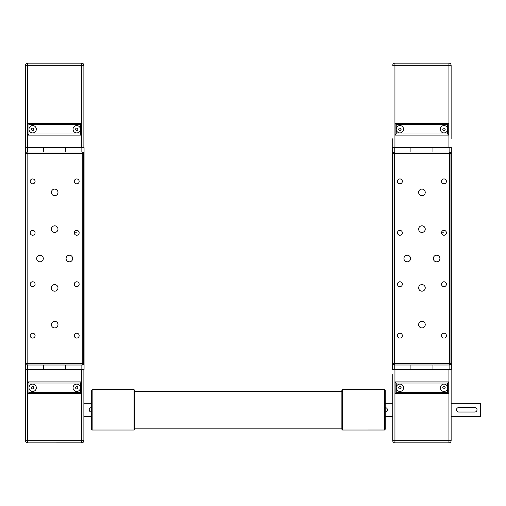 <?xml version="1.0" encoding="UTF-8"?>
<svg xmlns="http://www.w3.org/2000/svg" width="506" height="506" viewBox="0 0 506 506"><rect width="100%" height="100%" fill="white"/><g stroke="black" fill="none" stroke-linecap="round" stroke-linejoin="round"><path stroke-width="0.76" d="M27.507 369.424L43.668 369.424L43.668 365.016L43.668 369.424L65.704 369.424L65.704 365.016L65.704 369.424L84.066 369.424L84.059 147.6L65.698 147.6L65.698 152.009L65.698 147.6L25.3 147.6L25.306 369.424L27.507 369.424L27.507 365.016M43.661 152.009L43.661 147.6L43.661 152.009M80.391 134.014L28.975 134.014L28.975 129.239A3.675 3.675 0 0 1 32.643 125.564A3.675 3.675 0 0 1 36.318 129.239A3.675 3.675 0 0 1 32.643 132.914A3.675 3.675 0 0 1 28.975 129.239L28.975 124.463L80.391 124.463L80.391 129.239A3.675 3.675 0 0 1 76.716 132.914A3.675 3.675 0 0 1 73.041 129.239A3.675 3.675 0 0 1 76.716 125.564A3.675 3.675 0 0 1 80.391 129.239L80.391 134.014L81.491 135.115L81.491 123.363L27.868 123.363L27.868 135.115L81.491 135.115M25.483 65.337A2.201 2.201 0 0 1 27.685 63.13L27.685 65.337L25.483 65.337L25.483 147.6M76.077 130.339L75.445 129.239L76.077 128.138L77.348 128.138L77.987 129.239L77.348 130.339L76.077 130.339M33.282 130.339L32.011 130.339L31.372 129.239L32.011 128.138L33.282 128.138L33.915 129.239L33.282 130.339M80.391 124.463L81.491 123.363M28.975 124.463L27.868 123.363M28.975 134.014L27.868 135.115M81.675 63.13A2.201 2.201 0 0 1 83.876 65.337L81.675 65.337L81.675 63.13L27.685 63.13M83.876 147.6L83.876 65.337M28.975 392.561L27.874 393.662L81.491 393.662L80.391 392.561L28.975 392.561L28.975 387.786A3.675 3.675 0 0 1 32.65 384.111A3.675 3.675 0 0 1 36.324 387.786A3.675 3.675 0 0 1 32.65 391.461A3.675 3.675 0 0 1 28.975 387.786L28.975 383.01L80.391 383.01L81.491 381.91L27.874 381.91L28.975 383.01M80.391 383.01L80.391 387.786A3.675 3.675 0 0 1 76.722 391.461A3.675 3.675 0 0 1 73.047 387.786A3.675 3.675 0 0 1 76.722 384.111A3.675 3.675 0 0 1 80.391 387.786L80.391 392.561M91.409 416.432L83.882 416.432M91.409 403.212L83.882 403.212M83.882 369.424L83.882 440.669A2.201 2.201 0 0 1 81.681 442.87L81.681 440.669L83.882 440.669M91.409 412.023A2.201 2.201 0 0 1 89.208 409.822A2.201 2.201 0 0 1 91.409 407.615M27.874 381.91L27.874 393.662L81.491 393.662L81.491 381.91M77.994 387.786L77.355 388.886L76.083 388.886L75.445 387.786L76.083 386.685L77.355 386.685L77.994 387.786M33.921 387.786L33.282 388.886L32.011 388.886L31.378 387.786L32.011 386.685L33.282 386.685L33.921 387.786M25.49 369.424L25.49 440.669A2.201 2.201 0 0 0 27.691 442.877L81.681 442.87M36.685 258.509A3.308 3.308 0 0 1 39.993 255.207A3.308 3.308 0 0 1 43.295 258.509A3.308 3.308 0 0 1 39.993 261.817A3.308 3.308 0 0 1 36.685 258.509M66.065 258.509A3.308 3.308 0 0 1 69.373 255.207A3.308 3.308 0 0 1 72.681 258.509A3.308 3.308 0 0 1 69.373 261.817A3.308 3.308 0 0 1 66.065 258.509M51.378 229.129A3.308 3.308 0 0 1 54.68 225.828A3.308 3.308 0 0 1 57.988 229.129A3.308 3.308 0 0 1 54.68 232.437A3.308 3.308 0 0 1 51.378 229.129M51.378 192.406A3.308 3.308 0 0 1 54.68 189.099A3.308 3.308 0 0 1 57.988 192.406A3.308 3.308 0 0 1 54.68 195.714A3.308 3.308 0 0 1 51.378 192.406M51.378 287.895A3.308 3.308 0 0 1 54.68 284.587A3.308 3.308 0 0 1 57.988 287.895A3.308 3.308 0 0 1 54.68 291.197A3.308 3.308 0 0 1 51.378 287.895M51.378 324.618A3.308 3.308 0 0 1 54.686 321.31A3.308 3.308 0 0 1 57.988 324.618A3.308 3.308 0 0 1 54.686 327.926A3.308 3.308 0 0 1 51.378 324.618M30.208 335.636A2.441 2.441 0 0 1 32.65 333.195A2.441 2.441 0 0 1 35.091 335.636A2.441 2.441 0 0 1 32.65 338.078A2.441 2.441 0 0 1 30.208 335.636M74.274 335.636A2.441 2.441 0 0 1 76.716 333.195A2.441 2.441 0 0 1 79.157 335.636A2.441 2.441 0 0 1 76.716 338.078A2.441 2.441 0 0 1 74.274 335.636M74.274 284.22A2.441 2.441 0 0 1 76.716 281.779A2.441 2.441 0 0 1 79.157 284.22A2.441 2.441 0 0 1 76.716 286.662A2.441 2.441 0 0 1 74.274 284.22M30.208 284.22A2.441 2.441 0 0 1 32.65 281.779A2.441 2.441 0 0 1 35.091 284.22A2.441 2.441 0 0 1 32.65 286.662A2.441 2.441 0 0 1 30.208 284.22M30.208 232.804A2.441 2.441 0 0 1 32.643 230.363A2.441 2.441 0 0 1 35.085 232.804A2.441 2.441 0 0 1 32.65 235.246A2.441 2.441 0 0 1 30.208 232.804M74.274 232.804A2.441 2.441 0 0 1 76.716 230.363A2.441 2.441 0 0 1 79.157 232.804A2.441 2.441 0 0 1 76.716 235.246A2.441 2.441 0 0 1 74.274 232.804L76.716 232.804M74.274 181.388A2.441 2.441 0 0 1 76.716 178.947A2.441 2.441 0 0 1 79.157 181.388A2.441 2.441 0 0 1 76.716 183.83A2.441 2.441 0 0 1 74.274 181.388M30.202 181.388A2.441 2.441 0 0 1 32.643 178.947A2.441 2.441 0 0 1 35.085 181.388A2.441 2.441 0 0 1 32.643 183.83A2.441 2.441 0 0 1 30.202 181.388M25.667 292.759L25.667 290.374L25.667 292.759M25.667 226.65L25.667 224.272M25.667 175.234L25.667 172.856M83.699 363.548A1.467 1.467 0 0 1 82.225 365.016L82.225 363.548L83.699 363.548L83.692 153.476L82.225 153.476L82.225 152.009A1.467 1.467 0 0 1 83.692 153.476M27.141 365.016A1.467 1.467 0 0 1 25.673 363.548L27.141 363.548L27.141 365.016L82.225 365.016M25.667 153.476A1.467 1.467 0 0 1 27.134 152.009L27.134 153.476L25.667 153.476L25.673 363.548M82.225 152.009L27.134 152.009M394.762 369.418L410.923 369.418L410.923 365.009L410.923 369.418L432.959 369.418L432.959 365.009L432.959 369.418L451.32 369.418L451.314 147.594L432.953 147.594L432.953 152.002L432.953 147.594L392.555 147.594L392.561 369.418L394.762 369.418L394.762 365.009M410.916 152.002L410.916 147.594L410.916 152.002M447.646 134.008L396.23 134.008L396.23 129.232A3.675 3.675 0 0 1 399.898 125.558A3.675 3.675 0 0 1 403.573 129.232A3.675 3.675 0 0 1 399.898 132.907A3.675 3.675 0 0 1 396.23 129.232L396.23 124.457L447.639 124.457L447.639 129.232A3.675 3.675 0 0 1 443.971 132.907A3.675 3.675 0 0 1 440.296 129.232A3.675 3.675 0 0 1 443.971 125.558A3.675 3.675 0 0 1 447.639 129.232L447.646 134.008L448.746 135.108L448.746 123.356L395.123 123.356L395.123 135.108L448.746 135.108M392.738 138.783L392.738 147.594M451.131 138.783L451.131 65.331L448.93 65.331L448.93 63.123A2.201 2.201 0 0 1 451.131 65.331M443.332 130.333L442.699 129.232L443.332 128.132L444.603 128.132L445.242 129.232L444.603 130.333L443.332 130.333M400.537 130.333L399.266 130.333L398.627 129.232L399.266 128.132L400.537 128.132L401.169 129.232L400.537 130.333M447.639 124.457L448.746 123.356M396.23 124.457L395.123 123.356M396.23 134.008L395.123 135.108M392.738 65.331A2.201 2.201 0 0 1 394.939 63.13L394.939 65.331L392.738 65.331M448.93 63.123L394.939 63.13M392.745 389.278L392.745 393.624M451.137 426.001L451.137 393.624L451.137 403.206L480.7 403.421L480.479 416.425L451.137 416.425L451.137 440.663A2.201 2.201 0 0 1 448.936 442.87L448.936 440.663L451.137 440.663L451.137 369.418M396.23 392.555L395.129 393.655L448.746 393.655L447.646 392.555L396.23 392.555L396.23 387.779A3.675 3.675 0 0 1 399.904 384.105A3.675 3.675 0 0 1 403.573 387.779A3.675 3.675 0 0 1 399.904 391.454A3.675 3.675 0 0 1 396.23 387.779L396.23 383.004L447.646 383.004L448.746 381.903L395.129 381.903L396.23 383.004M447.646 383.004L447.646 387.779A3.675 3.675 0 0 1 443.977 391.454A3.675 3.675 0 0 1 440.302 387.779A3.675 3.675 0 0 1 443.977 384.105A3.675 3.675 0 0 1 447.646 387.779L447.646 392.555M480.479 403.206L480.479 416.425M385.211 403.206L392.745 403.206M385.211 416.425L392.745 416.425M392.745 374.56L392.745 440.663A2.201 2.201 0 0 0 394.946 442.87L448.936 442.87M451.137 389.278L451.137 374.56M474.824 412.017L458.664 412.017A2.201 2.201 0 0 1 456.463 409.816A2.201 2.201 0 0 1 458.664 407.608L474.824 407.608A2.201 2.201 0 0 1 477.025 409.816A2.201 2.201 0 0 1 474.824 412.017M385.211 407.615A2.201 2.201 0 0 1 387.419 409.816A2.201 2.201 0 0 1 385.211 412.017M395.129 381.903L395.129 393.655L448.746 393.655L448.746 381.903M445.248 387.779L444.61 388.88L443.338 388.88L442.699 387.779L443.338 386.679L444.61 386.679L445.248 387.779M401.176 387.779L400.537 388.88L399.266 388.88L398.633 387.779L399.266 386.679L400.537 386.679L401.176 387.779M403.94 258.509A3.308 3.308 0 0 1 407.248 255.201A3.308 3.308 0 0 1 410.549 258.509A3.308 3.308 0 0 1 407.248 261.811A3.308 3.308 0 0 1 403.94 258.509M433.319 258.503A3.308 3.308 0 0 1 436.627 255.201A3.308 3.308 0 0 1 439.929 258.503A3.308 3.308 0 0 1 436.627 261.811A3.308 3.308 0 0 1 433.319 258.503M418.633 229.123A3.308 3.308 0 0 1 421.934 225.821A3.308 3.308 0 0 1 425.242 229.123A3.308 3.308 0 0 1 421.934 232.431A3.308 3.308 0 0 1 418.633 229.123M418.633 192.4A3.308 3.308 0 0 1 421.934 189.092A3.308 3.308 0 0 1 425.242 192.4A3.308 3.308 0 0 1 421.934 195.708A3.308 3.308 0 0 1 418.633 192.4M418.633 287.889A3.308 3.308 0 0 1 421.934 284.581A3.308 3.308 0 0 1 425.242 287.889A3.308 3.308 0 0 1 421.934 291.19A3.308 3.308 0 0 1 418.633 287.889M418.633 324.612A3.308 3.308 0 0 1 421.941 321.304A3.308 3.308 0 0 1 425.242 324.612A3.308 3.308 0 0 1 421.941 327.92A3.308 3.308 0 0 1 418.633 324.612M397.463 335.63A2.441 2.441 0 0 1 399.904 333.188A2.441 2.441 0 0 1 402.346 335.63A2.441 2.441 0 0 1 399.904 338.071A2.441 2.441 0 0 1 397.463 335.63M441.529 335.63A2.441 2.441 0 0 1 443.971 333.188A2.441 2.441 0 0 1 446.412 335.63A2.441 2.441 0 0 1 443.971 338.071A2.441 2.441 0 0 1 441.529 335.63M441.529 284.214A2.441 2.441 0 0 1 443.971 281.772A2.441 2.441 0 0 1 446.412 284.214A2.441 2.441 0 0 1 443.971 286.655A2.441 2.441 0 0 1 441.529 284.214M397.463 284.214A2.441 2.441 0 0 1 399.904 281.772A2.441 2.441 0 0 1 402.346 284.214A2.441 2.441 0 0 1 399.904 286.655A2.441 2.441 0 0 1 397.463 284.214M397.457 232.798A2.441 2.441 0 0 1 399.898 230.356A2.441 2.441 0 0 1 402.34 232.798A2.441 2.441 0 0 1 399.898 235.239A2.441 2.441 0 0 1 397.457 232.798M441.529 232.798A2.441 2.441 0 0 1 443.971 230.356A2.441 2.441 0 0 1 446.412 232.798A2.441 2.441 0 0 1 443.971 235.239A2.441 2.441 0 0 1 441.529 232.798L443.971 232.798M441.529 181.382A2.441 2.441 0 0 1 443.971 178.941A2.441 2.441 0 0 1 446.412 181.382A2.441 2.441 0 0 1 443.971 183.823A2.441 2.441 0 0 1 441.529 181.382M397.457 181.382A2.441 2.441 0 0 1 399.898 178.941A2.441 2.441 0 0 1 402.34 181.382A2.441 2.441 0 0 1 399.898 183.823A2.441 2.441 0 0 1 397.457 181.382M450.954 344.162L450.954 341.784M450.954 363.542A1.467 1.467 0 0 1 449.48 365.009L449.48 363.542L450.954 363.542L450.947 153.47L449.48 153.47L449.48 152.002A1.467 1.467 0 0 1 450.947 153.47M394.395 365.009A1.467 1.467 0 0 1 392.928 363.542L394.395 363.542L394.395 365.009L449.48 365.009M392.922 153.47A1.467 1.467 0 0 1 394.389 152.002L394.389 153.47L392.922 153.47L392.928 363.542M449.48 152.002L394.389 152.002M92.143 430.018L92.143 389.62L134.014 389.62L134.014 430.018L92.143 430.018L91.409 429.284L91.409 390.354L92.143 389.62M134.014 430.018L134.748 429.284L134.748 390.354L134.014 389.62M384.478 409.816L384.478 430.011L385.211 429.278L385.211 390.354L384.478 389.614L384.478 409.816M342.613 389.62L341.879 390.354L341.879 429.278L342.613 430.018L342.613 389.62L384.478 389.614M81.858 369.424L81.858 365.016M81.858 152.009L81.858 147.6M27.501 152.009L27.501 147.6M27.685 147.6L27.685 65.337L81.675 65.337L81.675 147.6M81.675 369.424L81.681 440.669L27.691 440.669L27.691 442.877A2.201 2.201 0 0 1 25.49 440.669L27.691 440.669L27.691 369.424M82.225 363.548L27.141 363.548L27.134 153.476L82.225 153.476L82.225 363.548M449.113 369.418L449.113 365.009M449.113 152.002L449.113 147.594M394.756 152.002L394.756 147.594M394.939 147.594L394.939 65.331L448.93 65.331L448.93 147.594M448.93 369.418L448.936 440.663L394.946 440.663L394.946 442.87A2.201 2.201 0 0 1 392.745 440.663L394.946 440.663L394.946 369.418M449.48 363.542L394.395 363.542L394.389 153.47L449.48 153.47L449.48 363.542M342.613 430.018L384.478 430.011M341.879 391.454L134.748 391.454M341.879 428.177L134.748 428.184"/></g></svg>
